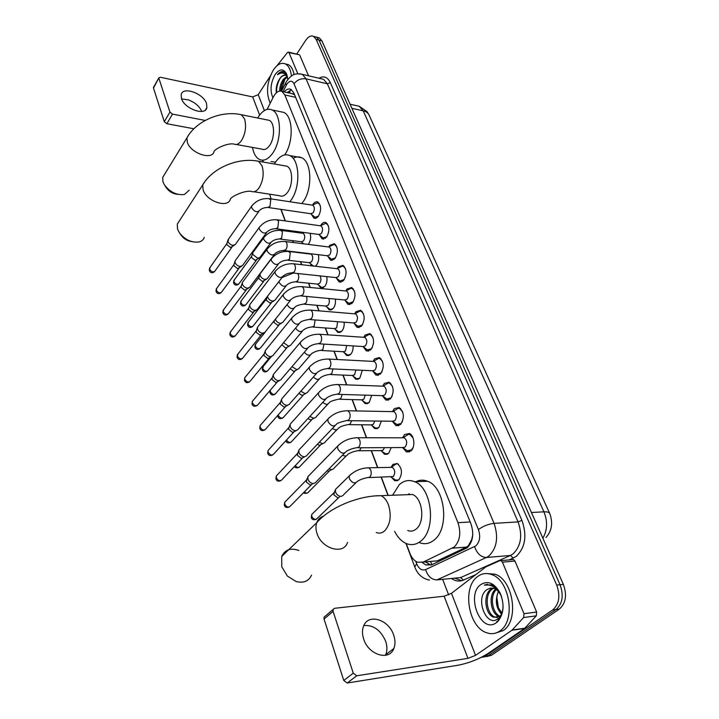 <?xml version="1.0" encoding="UTF-8"?>
<svg xmlns="http://www.w3.org/2000/svg" width="719" height="719" viewBox="0 0 719 719"><rect width="100%" height="100%" fill="white"/><g stroke="black" fill="none" stroke-linecap="round" stroke-linejoin="round"><path stroke-width="1.08" d="M310.105 233.298C311.183 237.189 310.653 240.766 308.523 244.02L308.208 244.397M302.816 243.723L302.375 242.707M318.337 254.679C319.2 258.552 318.607 261.986 316.549 264.978L315.174 266.228M311.669 265.832L310.293 263.558M326.741 276.608C327.415 280.419 326.759 283.708 324.781 286.459L320.737 287.852L318.418 284.94M335.333 299.104C335.827 302.834 335.117 305.952 333.221 308.487L329.149 309.817L326.741 306.86M344.113 322.202C344.446 325.806 343.7 328.763 341.876 331.082L337.777 332.349L335.279 329.347M353.101 345.929C353.272 349.371 352.49 352.148 350.755 354.26L346.63 355.465L344.042 352.418M362.304 370.294L359.868 378.05L355.725 379.192L353.038 376.1M371.714 395.342L369.224 402.469L365.072 403.548L362.286 400.42M381.358 421.109L378.841 427.553L374.671 428.569L371.777 425.396M391.217 447.613L388.709 453.329L384.539 454.282L381.537 451.065M391.316 466.874L392.96 464.429L397.194 463.512C402.218 468.006 402.766 473.444 398.865 479.825L394.695 480.705L391.576 477.452M312.648 204.933L313.358 203.828C314.814 202.003 316.306 201.41 317.852 202.075C321.357 205.544 321.519 210.308 318.319 216.365C316.872 218.154 315.389 218.729 313.879 218.082L311.372 214.289M320.629 225.631L321.465 224.328C322.921 222.539 324.431 221.973 325.995 222.638C329.644 226.206 329.832 231.06 326.543 237.18L322.067 238.834L319.47 234.978M328.808 246.86L329.769 245.341L334.344 243.714C338.137 247.39 338.352 252.333 334.982 258.516L330.461 260.107L327.765 256.198M292.804 272.995L335.872 277.579L338.281 276.77C340.105 273.445 339.979 270.784 337.894 268.78L337.202 268.618L338.289 266.893L342.909 265.329C346.855 269.122 347.097 274.146 343.637 280.41L339.08 281.929L336.276 277.956M345.821 290.898L347.034 288.993L351.681 287.501C355.788 291.411 356.067 296.534 352.508 302.861L347.924 304.317L345.003 300.281M354.638 313.826L355.995 311.678L360.677 310.248C364.964 314.284 365.279 319.497 361.621 325.905L357.001 327.289L353.964 323.199M363.715 337.301L365.198 334.955L369.908 333.598C374.374 337.759 374.734 343.08 370.977 349.56L366.331 350.881L363.176 346.729M373.044 361.405L374.644 358.853L379.389 357.568C384.045 361.864 384.449 367.301 380.585 373.862L375.911 375.102L372.622 370.896M382.616 386.175L384.35 383.407L389.114 382.193C393.985 386.633 394.425 392.179 390.453 398.82L385.752 399.989L382.346 395.72M392.448 411.627L394.327 408.626L399.108 407.484C404.195 412.086 404.689 417.748 400.591 424.48L395.881 425.567L392.331 421.244L394.848 420.66C397.005 417.092 396.744 414.09 394.057 411.654L392.475 411.627M402.55 437.799L404.572 434.555L409.372 433.494C414.396 435.247 415.528 447.029 411.016 450.849L406.307 451.874L402.631 447.551M431.697 561.332L437.332 560.847L466.478 547.105L468.258 545.946L471.745 539.511L472.751 534.801M406.208 543.501L409.839 553.172C411.636 557.8 414.189 560.811 417.496 562.222L423.356 562.033L454.228 547.006C460.007 541.012 461.247 532.905 457.958 522.686L284.85 94.962L281.992 91.43C278.9 90.217 276.015 92.068 273.346 96.984L267.091 109.423M408.455 494.645L408.832 493.863M472.778 533.884L472.662 534.99M291.824 93.524L294.457 94.656L291.501 93.524M262.642 160.211L263.352 162.099M281.066 209.391L285.389 220.94M288.966 230.484L289.344 231.5M292.786 240.676L293.487 242.546M300.65 261.68L301.791 264.718M308.721 283.223L310.311 287.483M316.989 305.305L319.065 310.851M325.482 327.963L328.062 334.856M334.191 351.214L337.301 359.518M343.134 375.084L346.792 384.872M352.31 399.602L356.561 410.935M361.747 424.785L366.6 437.754M371.444 450.678L377.79 467.62M381.412 477.29L388.197 495.409M383.676 437.772L387.945 437.781M314.814 36.705L316.477 37.136L319.047 40.156L560.047 584.727C563.867 595.458 562.528 603.717 556.039 609.505L488.228 655.755L483.348 657.121L488.228 655.755L556.039 609.505C562.528 603.717 563.867 595.458 560.047 584.727L319.047 40.156L316.477 37.136L314.814 36.705M317.69 37.451L319.353 37.882L321.932 40.911L563.363 584.358C567.192 595.062 565.853 603.295 559.355 609.074L491.508 655.243L486.637 656.609M422.188 562.483L425.891 564.981L431.715 564.801L467.143 547.851C472.967 541.874 474.216 533.795 470.882 523.612L293.819 92.886L290.961 89.39C288.741 88.383 286.477 89.219 284.185 91.915M296.677 54.114L305.728 40.318C308.325 36.57 310.95 35.258 313.583 36.381L316.153 39.41L556.713 585.095C560.523 595.853 559.184 604.14 552.695 609.937L484.921 656.276L480.643 657.66M448.656 594.91L442.643 579.334M287.205 92.58L291.474 89.695M430.933 565.125L425.288 561.872M477.668 576.512C481.856 573.394 486.466 572.728 491.481 574.508C509.861 579.9 516.125 621.207 499.705 631.084C495.67 633.799 491.347 634.365 486.727 632.774C468.105 627.175 461.931 587.081 477.668 576.512M486.61 573.528L494.861 574.175C513.258 579.55 519.531 620.74 503.102 630.608L495.283 633.178M487.167 589.508L487.167 589.508C474.36 597.426 486.251 627.624 497.521 619.05L498.779 618.052C501.404 615.437 502.842 611.626 503.093 606.629M496.317 622.708C480.903 634.464 465.4 594.874 480.903 584.511C488.12 580.251 494.555 583.136 500.181 593.157C504.639 604.49 503.866 613.9 497.872 621.396L496.317 622.708M493.54 588.286L492.605 588.843C483.923 594.092 486.412 614.314 494.978 617.082L497.413 617.558M492.875 588.124L491.284 588.987C482.602 594.236 485.091 614.484 493.638 617.253L499.669 616.444L500.918 615.23M496.29 589.643C489.351 596.339 492.425 613.289 499.93 616.237M495.589 589.185C487.85 595.467 490.924 613.927 498.959 616.56L499.319 616.695M501.907 613.037L498.824 608.535C496.335 602.846 496.101 597.399 498.132 592.204C494.96 600.68 496.083 607.977 501.476 614.098M490.915 588.007L487.293 589.427L490.547 588.052L494.088 588.466C496.946 589.589 499.274 591.98 501.062 595.638L501.637 596.896M497.925 606.306L496.811 597.633M496.802 597.759L498.087 606.782M498.132 592.204L498.42 591.566M498.294 607.321L496.838 597.408M500.181 593.157L494.106 586.111L491.607 584.808L484.354 585.14C491.185 584.035 496.748 587.513 501.035 595.557L501.413 596.419M496.631 621.755L498.321 620.919M487.473 584.232L484.354 585.14M363.832 625.53C373.458 624.856 380.737 630.096 385.654 641.267C387.307 646.201 387.334 650.668 385.735 654.667L385.42 655.351M363.688 639.074C368.407 654.946 389.339 661.336 393.832 648.538C395.414 644.539 395.369 640.054 393.679 635.093C388.79 619.445 368.11 613.109 363.562 626.141C362.097 629.97 362.133 634.284 363.688 639.074M512.386 559.526L513.519 559.508L514.948 561.045L502.419 562.177L523.998 613.684L536.644 612.049L536.293 615.85L524.537 628.478L488.075 653.436C478.989 659.134 468.986 663.071 458.039 665.228L347.178 683.023L343.754 680.435L353.281 673.173L356.741 675.788L467.961 658.361L475.538 655.377L511.919 630.257L523.648 617.531L523.998 613.684M514.948 561.045L536.644 612.049M502.419 562.177L500.99 560.613L499.867 560.64L485.936 566.86L451.478 593.31L444.126 596.213L334.596 608.292L333.077 609.469L333.086 611.384L324.044 619.05L343.754 680.435M324.044 619.05L324.044 617.154L325.41 615.994M333.086 611.384L353.281 673.173M270.245 103.15C265.832 93.155 266.839 82.155 273.247 70.156C277.246 64.279 281.309 62.211 285.452 63.955C288.714 65.788 290.71 69.824 291.429 76.07M285.569 63.982L288.373 64.647C291.222 66.202 293.127 69.527 294.08 74.641M279.844 78.605L279.844 78.605C277.067 82.667 275.871 87.161 276.258 92.086M272.941 97.793C269.841 90.774 270.551 83.062 275.062 74.65C279.538 68.673 283.358 68.386 286.513 73.778L287.825 79.512M287.483 76.915L284.508 79.548C282.1 82.982 280.859 86.819 280.796 91.043M287.097 76.322L283.367 79.288C280.895 82.829 279.655 86.747 279.655 91.043M285.614 75.297C283.628 75.144 281.758 76.169 280.006 78.389L279.925 78.497C281.911 75.603 283.942 74.587 285.991 75.459L287.456 76.771M287.061 75.243L283.214 71.576C281.264 71.316 279.34 72.34 277.453 74.641C281.372 71.99 284.688 72.619 287.402 76.538M284.913 79.054L281.183 91.115M280.401 77.913C277.633 82.613 276.375 87.493 276.635 92.544M283.565 71.684L277.453 74.641M298.861 550.475C290.701 547.644 284.994 549.631 281.74 556.425L281.74 566.761L287.357 576.036L296.093 581.509C303.544 583.379 308.685 581.258 311.543 575.155M407.763 530.523C410.756 531.683 413.578 531.17 416.229 528.977C425.333 522.057 422.601 497.899 412.445 494.492L405.741 494.744M392.583 495.238L399.288 484.669C403.943 480.508 409.021 479.51 414.512 481.667C431.948 487.473 436.64 529.301 420.84 541.039C416.319 544.696 411.529 545.55 406.46 543.6C401.66 541.56 397.715 537.47 394.614 531.341M415.33 482.036C419.258 479.843 423.347 479.591 427.589 481.29C445.124 487.042 449.887 528.474 434.015 540.113C429.477 543.744 424.659 544.598 419.572 542.665M408.922 494.627L409.309 493.845M179.346 220.913L177.296 224.076L177.503 228.93L179.112 232.354C184.594 239.571 191.164 242.788 198.821 242.006C201.688 241.323 203.504 239.769 204.259 237.342M253.906 191.757L279.61 195.73C282.288 196.889 284.922 195.766 287.519 192.368C293.289 184.972 292.894 168.614 286.926 166.197L284.338 165.747M274.361 164.013L275.799 161.73C280.293 155.565 284.949 153.524 289.766 155.583C300.039 159.726 300.686 188.027 290.692 200.664L289.856 201.742M293.127 158.369C296.075 156.643 298.915 156.427 301.638 157.731C311.992 161.874 312.675 189.96 302.627 202.479L301.782 203.549M271.081 198.902L269.67 194.193M191.542 241.548C187.066 240.856 183.498 238.618 180.828 234.816L180.002 233.639M164.417 174.645L162.728 177.395L162.934 181.727L164.336 184.756C169.963 192.153 176.676 195.397 184.477 194.481L189.187 190.229M236.29 144.483L261.878 149.13C264.475 150.262 267.046 149.049 269.598 145.508C275 138.12 274.784 122.607 269.283 120.343L267.1 119.902M257.645 118.006L258.534 116.568C262.947 110.178 267.486 107.976 272.142 109.98C281.605 113.872 281.938 140.717 272.591 153.336C268.205 159.348 263.819 161.398 259.415 159.465C255.955 157.596 253.645 153.587 252.477 147.422M280.068 111.625L283.807 112.398C293.172 116.244 293.774 142.146 284.697 154.9M275.521 162.135L271.036 161.505M177.979 194.355C173.081 193.986 169.127 191.694 166.125 187.479L164.876 185.583M402.631 437.808L404.33 437.808C407.134 440.325 407.421 443.389 405.201 447.011L402.703 447.551L407.331 450.768L411.484 449.869L413.191 447.281M413.11 438.033L410.028 434.582L408.383 434.294L404.932 436.577M315.866 482.44L313.547 483.599C310.968 483.402 309.098 481.964 307.948 479.294L307.876 476.661L309.485 475.007M312.055 484.327L310.392 485.154L306.357 482.054L306.824 479.357M347.798 420.678L392.349 421.244L396.915 424.507L401.067 423.536L402.541 421.379M402.649 411.825L399.755 408.581L398.182 408.284L394.866 410.387M306.842 455.657L304.488 456.808C301.926 456.565 300.084 455.154 298.96 452.557L298.879 450.067L300.353 448.494M304.658 456.799L301.405 458.434L297.423 455.379L297.828 452.844M382.256 395.666L386.786 398.955L390.929 397.922L392.179 396.151M392.475 386.337L389.752 383.281L388.251 382.993L385.069 384.908M337.966 394.336L382.292 395.666L384.773 395.037C386.867 391.513 386.633 388.575 384.063 386.22L382.589 386.166M298.061 429.611L295.671 430.744C293.127 430.474 291.312 429.072 290.215 426.538L290.134 424.192L291.483 422.691M296.021 430.726L292.66 432.443L288.741 429.423L289.083 427.041M372.46 370.77L376.945 374.096L381.061 372.999L382.095 371.588M382.571 361.54L380.009 358.655L378.58 358.368L375.534 360.129M328.421 368.721L372.496 370.77L374.976 370.105C377.008 366.627 376.801 363.742 374.338 361.468L372.954 361.396M289.505 404.267L287.088 405.381C284.571 405.076 282.783 403.692 281.704 401.229L281.623 399.009L282.864 397.58M287.618 405.354L284.158 407.152L280.284 404.159L280.581 401.93M362.924 346.54L367.364 349.901L371.462 348.742L372.271 347.654M372.936 337.4L370.519 334.677L369.162 334.398L366.25 336.007M319.137 343.808L362.969 346.54L365.432 345.839C367.418 342.397 367.229 339.575 364.866 337.373L363.58 337.292M281.183 379.596L278.738 380.693C276.249 380.36 274.469 378.994 273.427 376.585L273.337 374.482L274.478 373.134M279.421 380.657L275.871 382.526L272.052 379.569L272.303 377.475M353.64 322.948L358.035 326.336L362.115 325.114L362.709 324.332M363.553 313.888L361.28 311.327L359.985 311.057L357.208 312.522M310.114 319.569L353.703 322.948L356.148 322.211C358.071 318.814 357.9 316.045 355.644 313.915L354.44 313.808M273.076 355.581L270.605 356.66C268.133 356.3 266.389 354.943 265.356 352.598L265.275 350.602L266.318 349.326M271.44 356.606L267.81 358.547L264.035 355.626L264.25 353.658M344.608 299.967L348.958 303.391L353.397 301.594M354.413 290.997L352.265 288.58L351.034 288.31L348.391 289.649M301.342 295.967L344.671 299.967L347.097 299.194C348.976 295.833 348.823 293.118 346.657 291.051L345.533 290.943M265.167 332.187L262.687 333.239C260.233 332.852 258.507 331.513 257.501 329.221L257.42 327.334L258.373 326.12M263.657 333.185L259.954 335.189L256.216 332.295L256.413 330.443M335.8 277.57L340.114 281.03L344.338 279.43M345.506 268.681L343.484 266.407L342.307 266.147L339.799 267.36M342.307 266.147L336.852 268.663M257.465 309.395L254.966 310.428C252.54 310.015 250.832 308.685 249.853 306.447L249.763 304.658L250.634 303.517M256.063 310.356L252.297 312.423L248.612 309.565L248.774 307.822M327.226 255.748L331.495 259.226L335.503 257.806M336.825 246.941L334.919 244.793L333.796 244.532L331.405 245.646M284.49 250.616L327.298 255.757L329.688 254.903C331.468 251.623 331.351 249.008 329.356 247.066L328.376 246.941M249.96 287.187L247.444 288.184C245.035 287.744 243.355 286.441 242.393 284.257L242.303 282.549L243.103 281.471M248.648 288.103L244.828 290.233L241.189 287.402L241.323 285.758M328.367 225.739L326.561 223.708L325.491 223.456L323.226 224.472M276.393 228.813L318.948 234.475L321.312 233.594C323.047 230.35 322.948 227.779 321.025 225.892L320.117 225.766M242.636 265.527L240.11 266.497C237.719 266.039 236.057 264.745 235.113 262.615L235.023 260.988L235.769 259.972M241.422 266.407L237.549 268.6L233.954 265.796L234.07 264.241M318.868 234.466L323.092 237.971L326.893 236.704M320.108 205.059L318.409 203.144L317.385 202.902L315.237 203.828M268.511 207.557L310.797 213.723L313.142 212.806C314.832 209.597 314.742 207.072 312.9 205.239L312.046 205.113M235.49 244.406L232.956 245.35C230.583 244.864 228.939 243.588 228.022 241.503L228.615 238.996M234.358 245.251L230.448 247.489L226.898 244.721L226.997 243.256M310.716 213.714L314.904 217.246L318.499 216.122M398.38 464.24L396.367 463.764L393.059 466.047M369.09 477.596L393.284 476.544C395.477 472.94 395.162 469.875 392.349 467.35L390.678 467.377M343.278 495.346L341.094 496.425C338.577 496.254 336.726 494.834 335.548 492.164L335.467 489.414L337.103 487.815M339.368 497.224L337.867 497.916L333.868 494.852L334.362 492.066M391.01 477.074L395.621 480.148L398.829 479.852M386.22 437.781L385.672 437.781M359.069 450.759L380.854 450.606L383.2 450.067L384.458 447.649M333.94 468.59L331.729 469.669L329.014 468.842M331.765 469.669L328.565 471.233L327.01 470.855M380.881 450.615L385.465 453.743L388.503 453.518M378.473 427.895L375.597 428.057L371.04 424.884L373.386 424.309L374.77 421.028M324.862 442.562L322.606 443.632L319.254 442.302M322.831 443.623L319.524 445.268L317.241 444.423M339.871 399.27L361.504 399.845L363.841 399.234L365.234 395.153M316.018 417.227L313.736 418.287L309.853 416.445M314.122 418.269L310.725 419.995L307.876 418.611M361.486 399.845L365.989 403.062L368.712 402.946M330.659 374.554L352.211 375.48L354.548 374.824L355.878 369.997M307.399 392.574L305.09 393.617L300.785 391.235M305.638 393.59L302.16 395.387L298.861 393.419M352.184 375.471L356.651 378.715L359.212 378.652M321.699 350.495L343.17 351.735L345.488 351.052L346.693 345.524M299.014 368.559L296.677 369.584L292.013 366.654M297.369 369.548L293.81 371.417L290.179 368.811M343.134 351.735L347.547 355.015L349.964 354.988M312.981 327.055L334.362 328.61L336.663 327.891L337.66 321.708M290.836 345.174L288.481 346.172L283.538 342.666M289.308 346.127L285.677 348.068L281.857 344.707M334.317 328.61L338.685 331.917L340.959 331.917M304.488 304.218L325.779 306.069L328.071 305.314C329.482 303.184 329.715 300.91 328.754 298.502M282.864 322.373L280.491 323.361C278.109 322.966 276.42 321.654 275.413 319.416L275.359 319.236M281.444 323.307L277.75 325.303L274.092 322.463L274.272 320.638M325.725 306.069L330.057 309.404L332.187 309.44M296.219 281.956L317.412 284.095L319.685 283.304C321.276 280.617 321.339 278.145 319.856 275.871M275.089 300.156L272.699 301.117C270.344 300.695 268.672 299.401 267.693 297.217L267.495 296.264M273.768 301.045L270.02 303.103L266.407 300.299L266.56 298.574M317.358 284.095L321.636 287.456L323.649 287.519M288.157 260.26L309.251 262.669L311.516 261.842C313.223 258.615 313.107 256.045 311.174 254.149L310.248 254.032M267.513 278.487L265.104 279.421C262.768 278.981 261.114 277.696 260.152 275.566L260.053 273.867L260.826 272.843M266.273 279.349L262.48 281.462L258.912 278.684L259.047 277.058M309.188 262.66L313.385 266.021M280.302 239.094L301.297 241.764L303.535 240.901C305.207 237.71 305.108 235.185 303.238 233.342L302.384 233.226M260.116 257.348L257.69 258.256L252.8 254.445L252.702 252.827L253.412 251.857M258.966 258.175L255.128 260.341L251.605 257.591L251.713 256.054M181.476 98.539C184.379 108.848 205.427 116.289 206.865 107.661L206.551 103.635C203.558 93.452 182.734 85.974 181.188 94.683L181.476 98.539M299.131 54.725L288.984 52.631L297.837 73.769M299.832 55.309L308.55 75.792M193.896 128.773L166.853 123.722L164.3 121.718L169.936 112.101L172.506 114.123L205.221 120.433M270.317 75.962L258.22 94.674L252.684 96.93L160.418 77.257L158.872 77.823L153.489 88.051L164.3 121.718M153.489 88.051L153.641 87.143M158.917 78.38L169.936 112.101M288.984 52.631L288.553 52.11L287.501 52.496L276.842 65.869M181.601 98.889L188.8 99.941L193.905 102.52C197.806 105.163 200.394 108.138 201.68 111.445M466.478 547.105L452.377 548.184M290.287 90.432L289.559 93.102M430.33 561.449L432.137 564.604M471.745 539.511L471.925 539.96M470.208 521.967L457.958 522.686M437.332 560.847L423.356 562.033M295.644 97.326L284.85 94.962M549.649 513.321L369.296 115.498C368.353 113.117 366.313 111.553 363.176 110.816L359.149 106.241L356.435 105.639M542.863 538.198C547.402 530.218 547.761 521.428 543.941 511.829C547.402 511.676 549.37 512.332 549.864 513.797C553.109 523.126 551.815 531.017 545.964 537.479M531.449 512.512L543.941 511.829L363.176 110.816L351.888 108.335M321.932 40.911L316.153 39.41M563.363 584.358L556.713 585.095M559.355 609.074L552.695 609.937M491.508 655.243L484.921 656.276M415.735 561.296L416.634 563.669C418.889 568.873 421.873 570.85 425.594 569.61L475.879 545.856C479.834 541.838 480.669 536.41 478.414 529.561L294.008 83.764C292.121 80.285 289.775 80.366 286.971 83.988L282.989 91.646M299.437 73.76L302.331 74.336L306.069 78.847L494.052 523.369C498.662 537.102 496.973 547.959 488.956 555.949L486.395 557.504L510.454 555.454L513.024 553.918C521.068 546.054 522.758 535.385 518.084 521.904L327.343 83.79L323.541 79.306L320.98 78.713M318.948 78.236C323.766 75.549 327.558 76.996 330.318 82.577L521.931 520.385L518.084 521.904L494.052 523.369C488.39 524.043 483.177 526.101 478.414 529.561M286.09 82.146L285.569 83.161L286.252 85.228M521.931 520.385C527.207 535.556 525.31 547.554 516.233 556.398L509.313 559.876M475.834 574.616L463.404 580.089C459.396 581.752 455.406 581.213 451.424 578.471M461.643 580.7L454.669 578.148M474.612 546.647C477.048 553.63 480.975 557.243 486.395 557.504L436.9 579.9L460.645 577.564L510.454 555.454L513.321 558.115M454.435 578.175L460.645 577.564L463.404 580.089M294.008 83.764C297.172 79.827 301.198 78.191 306.069 78.847L327.343 83.79L330.318 82.577M416.634 563.669L414.782 567.012M425.594 569.61C427.805 576.296 431.58 579.721 436.9 579.9M287.348 92.607L287.582 92.14M444.126 596.213L467.961 658.361M451.478 593.31L475.538 655.377M524.537 628.478L511.919 630.257M356.741 675.788L347.178 683.023M512.207 629.997L524.834 628.217M536.293 615.85L523.648 617.531M376.253 532.491C379.201 533.678 381.987 533.156 384.611 530.928C390.381 524.412 391.666 515.73 388.467 504.873C386.66 500.217 384.162 497.153 380.971 495.679L374.356 495.93M347.538 542.414C343.727 555.257 321.42 548.786 316.944 533.264C315.704 529.409 315.623 525.904 316.693 522.758C317.933 519.415 320.189 517.204 323.478 516.125M286.926 166.197L258.543 161.263C238.564 157.11 212.644 167.653 202.74 184.855L203.055 189.726C206.326 201.473 228.579 208.78 230.404 198.893C232.498 195.847 245.179 190.202 251.282 191.353C253.897 192.521 256.485 191.362 259.047 187.893C263.199 180.837 264.197 173.477 262.031 165.801L258.543 161.263L255.964 160.831M177.296 224.076L204.807 181.709M269.283 120.343L241.404 114.743C221.758 110.151 196.386 120.522 186.967 137.769L187.273 142.101C190.373 153.3 212.473 160.777 214.082 151.35C216.095 148.105 228.094 142.748 234.07 144.07C236.596 145.202 239.121 143.962 241.638 140.331C245.583 133.267 246.545 126.086 244.505 118.815L241.404 114.743L239.22 114.312M162.728 177.395L188.666 135.028M311.588 484.561L290.62 505.781C288.696 507.902 286.737 507.353 284.751 504.118L284.733 502.23L285.91 501.035M284.347 505.178L284.751 504.118M339.224 444.513L337.633 446.148L337.768 448.809C340.779 453.482 343.592 454.363 346.225 451.46C348.922 449.717 352.256 448.494 356.247 447.793L358.691 447.236C360.291 445.205 360.596 442.715 359.626 439.776L357.873 437.736L356.202 437.736M302.268 458.264L282.154 479.447C280.248 481.523 278.307 480.966 276.33 477.784L276.303 476.005L277.381 474.864M275.943 478.872L276.33 477.784M329.374 417.532L327.918 419.096L328.053 421.604C331.046 426.205 333.841 427.086 336.438 424.246C336.878 423.311 340.141 422.116 346.234 420.66L348.67 420.058C350.234 418.009 350.539 415.555 349.587 412.697L347.942 410.774L346.378 410.747M293.622 432.254L273.912 453.806C272.025 455.846 270.101 455.289 268.124 452.152L268.097 450.471L269.086 449.384M267.756 453.267L268.124 452.152M319.82 391.316L318.481 392.799L318.616 395.171C321.591 399.701 324.368 400.573 326.929 397.814C329.563 395.971 332.753 394.803 336.51 394.291L338.937 393.644C340.464 391.585 340.761 389.159 339.844 386.382L338.289 384.557L336.825 384.512M285.2 406.936L265.877 428.848C264.017 430.834 262.102 430.286 260.143 427.194L260.107 425.603L261.006 424.57M259.793 428.335L260.143 427.194M310.527 365.827L309.296 367.238L309.431 369.476C312.397 373.925 315.147 374.806 317.681 372.109C320.153 370.285 323.28 369.135 327.064 368.658L329.482 367.966C330.965 365.89 331.261 363.499 330.363 360.794L328.898 359.078L327.531 359.006M277.004 382.301L258.058 404.536C256.216 406.478 254.319 405.929 252.36 402.883L252.324 401.373L253.151 400.393M252.027 404.042L252.36 402.883M301.504 341.022L300.371 342.361L300.506 344.482C303.454 348.868 306.186 349.749 308.694 347.115C311.093 345.273 314.149 344.14 317.87 343.727L320.279 342.999C321.726 340.914 322.013 338.55 321.141 335.917L319.766 334.281L318.49 334.2M269.005 358.305L250.437 380.845C248.612 382.742 246.734 382.193 244.775 379.192L244.739 377.754L245.503 376.828M244.46 380.369L244.775 379.192M292.723 316.89L291.689 318.158L291.815 320.171C294.754 324.485 297.459 325.365 299.94 322.804C300.722 321.501 303.715 320.386 308.936 319.479L311.327 318.706C312.738 316.612 313.026 314.275 312.181 311.704L310.869 310.168L309.682 310.069M261.213 334.928L243.004 357.756C241.207 359.608 239.328 359.051 237.387 356.094L238.043 353.856M237.09 357.298L237.387 356.094M284.194 293.397L283.232 294.601L283.367 296.498C286.279 300.749 288.966 301.629 291.42 299.14C293.694 297.253 296.632 296.156 300.236 295.868L302.609 295.06C303.993 292.957 304.272 290.647 303.445 288.148L302.214 286.683L301.108 286.584M253.618 312.154L235.751 335.243C233.972 337.049 232.12 336.492 230.179 333.58L230.781 331.45M229.9 334.793L230.179 333.58M275.88 270.524L275.009 271.656L275.134 273.463C278.037 277.642 280.698 278.523 283.124 276.105C285.344 274.191 288.22 273.121 291.77 272.887L294.125 272.034C295.482 269.922 295.752 267.648 294.952 265.212L293.783 263.819L292.75 263.711M246.204 289.955L228.678 313.277C226.925 315.039 225.083 314.491 223.151 311.615L223.699 309.592M222.881 312.846L223.151 311.615M267.801 248.235L266.992 249.304L267.117 251.021C270.002 255.137 272.645 256.027 275.044 253.672C277.201 251.74 280.033 250.679 283.529 250.5L285.865 249.61C287.187 247.498 287.456 245.251 286.674 242.869L285.569 241.548L284.607 241.44M238.978 268.313L221.785 291.851C220.041 293.577 218.217 293.019 216.293 290.179L216.796 288.265M216.042 291.438L216.293 290.179M259.927 226.512L259.182 227.528L259.307 229.154C262.174 233.208 264.79 234.097 267.171 231.815C269.274 229.864 272.052 228.822 275.503 228.696L277.813 227.77L278.613 221.101L276.662 219.735M231.913 247.192L215.044 270.946C213.327 272.618 211.512 272.061 209.606 269.266L210.056 267.45M209.355 270.533L209.606 269.266M252.252 205.337L251.578 206.299L251.695 207.845C254.535 211.844 257.141 212.734 259.496 210.514C261.554 208.546 264.277 207.521 267.675 207.432L269.967 206.479L270.748 199.891L268.924 198.579M338.856 497.458L317.492 518.138C315.614 520.179 313.7 519.612 311.758 516.44L311.731 514.471L312.927 513.303M311.327 517.491L311.758 516.44M350.854 474.315L349.254 475.906L349.371 478.665C352.238 483.204 354.952 484.067 357.523 481.254C360.21 479.591 363.508 478.387 367.418 477.641L369.746 477.128C371.319 475.196 371.624 472.778 370.662 469.875L368.838 467.781L367.175 467.817M329.769 470.639L308.73 491.832C307.759 493.432 306.267 493.486 304.254 491.985M342.55 455.163C345.102 456.511 346.864 456.232 347.834 454.318C350.441 452.628 353.667 451.442 357.505 450.777L359.833 450.229L361.082 447.775M320.368 445.115L300.191 466.218C298.96 467.979 297.289 467.808 295.176 465.732M332.466 428.425C335.27 430.304 337.247 430.205 338.406 428.12C339.79 427.616 339.754 426.232 347.87 424.65L350.189 424.066L351.555 420.732M311.66 419.824L291.887 441.277C290.332 443.138 288.526 442.742 286.468 440.073M285.892 440.729L285.883 440.711C286.513 442.886 288.157 443.434 290.836 442.347M322.741 402.379C325.707 404.761 327.873 404.851 329.239 402.64C330.048 401.526 333.131 400.384 338.496 399.234L340.806 398.605L342.199 394.461M303.166 395.198L283.78 416.984C281.992 418.862 280.131 418.305 278.208 415.303L278.118 414.971M277.849 416.463L278.208 415.303M313.367 376.999C316.405 379.866 318.724 380.153 320.306 377.843C322.705 376.082 325.725 374.967 329.374 374.5L331.675 373.835L333.005 368.937M294.898 371.211L275.889 393.302C274.119 395.135 272.276 394.578 270.353 391.621L270.299 390.165M270.011 392.808L270.353 391.621M304.308 352.256C307.346 355.59 309.781 356.076 311.615 353.712C311.021 353.865 315.893 350.62 320.494 350.423L322.786 349.722L323.99 344.113M286.827 347.843L268.187 370.213C266.434 372.011 264.61 371.453 262.696 368.532L263.37 366.241M262.372 369.737L262.696 368.532M295.554 328.125C298.484 331.899 301.018 332.591 303.148 330.201C305.413 328.394 308.316 327.316 311.857 326.974L314.131 326.237L315.129 319.955M278.963 325.069L260.682 347.699C258.948 349.452 257.132 348.895 255.227 346.019L255.847 343.835M254.921 347.241L255.227 346.019M287.16 304.739C289.937 308.828 292.516 309.682 294.898 307.301C295.761 305.961 298.61 304.901 303.436 304.128L305.701 303.355C307.04 301.333 307.31 299.122 306.51 296.695L306.393 296.435M271.288 302.861L253.358 325.734C251.641 327.451 249.835 326.893 247.947 324.053L248.504 321.986M247.651 325.294L247.947 324.053M278.972 281.471L279.17 282.423C281.938 286.45 284.499 287.303 286.854 284.985C289.002 283.142 291.797 282.1 295.23 281.857L297.477 281.048C298.789 279.026 299.059 276.833 298.277 274.469L297.666 273.517M263.801 281.201L246.204 304.308C244.505 305.979 242.716 305.422 240.838 302.618L241.35 300.65M240.55 303.876L240.838 302.618M272.052 257.941L271.279 258.966L271.387 260.664C274.146 264.628 276.68 265.482 279.008 263.226C281.111 261.365 283.852 260.341 287.241 260.152L289.469 259.307L290.251 252.809L288.229 251.398M256.485 260.08L239.229 283.385C237.549 285.021 235.769 284.454 233.891 281.704L234.367 279.826M233.63 282.971L233.891 281.704M264.403 236.857L263.684 237.827L263.801 239.445C266.533 243.355 269.059 244.208 271.36 242.015C273.409 240.137 276.105 239.13 279.439 238.987L281.659 238.106L282.423 231.68L280.518 230.332M252.684 96.93L259.622 115.031M258.22 94.674L264.376 110.573M172.506 114.123L166.853 123.722M320.737 287.852L322.516 288.031M329.149 309.817L331.046 309.979M337.777 332.349L339.808 332.493M346.63 355.465L348.814 355.581M355.725 379.192L358.053 379.281M365.072 403.548L367.562 403.611M374.671 428.569L377.322 428.596M384.539 454.282L387.37 454.255M394.695 480.705L397.706 480.625M313.879 218.082L315.506 218.315M322.067 238.834L323.811 239.059M330.461 260.107L332.331 260.323M339.08 281.929L341.085 282.136M347.924 304.317L350.072 304.505M357.001 327.289L359.311 327.46M366.331 350.881L368.802 351.025M375.911 375.102L378.562 375.219M385.752 399.989L388.602 400.07M395.881 425.567L398.928 425.603M406.307 451.874L409.551 451.847M290.584 89.947L288.966 92.967M293.451 93.955L281.992 91.43M350.063 104.228L359.149 106.241L367.005 111.589L368.982 114.788M319.353 37.882L313.583 36.381M320.8 78.668L302.331 74.336C296.372 73.599 293.001 72.682 286.629 81.22L281.488 91.214M262.462 160.211L263.154 162.063M280.859 209.355L285.182 220.913M288.759 230.457L289.137 231.473M292.579 240.649L293.28 242.519M300.443 261.662L301.585 264.7M308.514 283.196L310.105 287.456M316.782 305.287L318.859 310.833M325.267 327.945L327.846 334.838M333.976 351.205L337.085 359.509M342.918 375.075L346.576 384.863M352.094 399.593L356.336 410.935M361.531 424.785L366.384 437.754M371.22 450.678L377.565 467.62M381.187 477.29L387.972 495.418M405.929 543.375L414.674 566.725C417.38 574.104 422.287 578.561 429.405 580.098M429.306 564.685L425.891 564.981M491.481 574.508L494.861 574.175M493.638 617.253L494.978 617.082M498.959 616.56L499.624 616.48M498.779 618.052L497.872 621.396M385.735 654.667L393.832 648.538M333.077 609.469L324.044 617.154M500.99 560.613L513.519 559.508M285.452 63.955L288.373 64.647M286.998 75.055L286.513 73.778M412.445 494.492L380.971 495.679C359.293 495.526 330.273 506.85 316.693 522.758L281.74 556.425M414.512 481.667L427.589 481.29M289.766 155.583L301.638 157.731M272.142 109.98L283.807 112.398M289.29 507.03C286.638 508.027 284.976 507.371 284.311 505.062L284.733 502.23L306.312 480.157M410.028 434.582L410.98 434.582M403.35 437.628L408.383 434.294M404.33 437.808L357.873 437.736C349.865 437.862 343.116 440.657 337.633 446.148L307.876 476.661M410.19 450.75L411.124 450.741M402.703 447.551L357.918 447.784M344.599 453.096L316.225 481.757M306.186 480.732L307.705 477.461M280.931 480.643C278.226 481.703 276.554 481.074 275.907 478.746L276.303 476.005L297.378 453.581M399.755 408.581L400.69 408.599M393.122 411.484L398.182 408.284M394.057 411.654L347.942 410.774C339.97 410.783 333.301 413.56 327.918 419.096L298.879 450.067M399.593 424.534L400.519 424.543M334.955 425.81L307.175 455.001M297.262 454.129L298.727 450.822M272.78 454.956C270.074 456.089 268.385 455.487 267.72 453.141L268.097 450.471L288.678 427.724M389.752 383.281L390.678 383.317M383.182 386.049L388.251 382.993M384.063 386.22L338.289 384.557C330.363 384.467 323.757 387.217 318.481 392.799L290.134 424.192M389.294 399.027L390.21 399.054M325.572 399.297L298.367 428.982M288.58 428.245L289.991 424.911M264.844 429.944C262.102 431.13 260.404 430.555 259.748 428.2L260.107 425.603L280.221 402.559M380.009 358.655L380.926 358.7M373.494 361.298L378.58 358.368M374.338 361.468L328.898 359.078C321.007 358.88 314.482 361.603 309.296 367.238L281.623 399.009M379.281 374.204L380.189 374.24M316.441 373.521L289.793 403.674M280.122 403.053L281.488 399.692M257.105 405.57C254.364 406.846 252.657 406.289 251.983 403.907L252.324 401.373L271.989 378.05M370.519 334.677L371.426 334.739M364.066 337.211L369.162 334.398M364.866 337.373L319.766 334.281C311.92 334.002 305.458 336.699 300.371 342.361L273.337 374.482M369.539 350.027L370.438 350.081M307.552 348.454L281.453 379.03M271.899 378.527L273.22 375.129M249.565 381.834C247.138 383.272 245.431 382.733 244.424 380.234L244.739 377.754L263.972 354.188M361.28 311.327L362.169 311.408M354.88 313.745L359.985 311.057M355.644 313.915L310.869 310.168C303.076 309.79 296.677 312.459 291.689 318.158L265.275 350.602M360.066 326.489L360.956 326.561M298.897 324.071L273.328 355.042M263.891 354.638L265.158 351.223M242.204 358.691C239.795 360.192 238.079 359.68 237.045 357.154L237.351 354.737L256.162 330.938M352.265 288.58L353.146 288.67M345.929 290.889L351.034 288.31M346.657 291.051L302.214 286.683C294.466 286.234 288.139 288.867 283.232 294.601L257.42 327.334M350.854 303.562L351.726 303.643M290.467 300.344L265.41 331.675M256.081 331.36L257.312 327.918M235.023 336.124C232.605 337.678 230.88 337.193 229.855 334.659L230.143 332.286L248.549 308.271M343.484 266.407L344.347 266.506M337.894 268.78L293.783 263.819C286.081 263.289 279.817 265.895 275.009 271.656L249.763 304.658M341.876 281.21L342.738 281.3M282.252 277.237L257.69 308.909M248.477 308.676L249.664 305.216M228.013 314.122C225.577 315.722 223.861 315.255 222.836 312.702L223.115 310.383L241.126 286.171M334.919 244.793L335.764 244.9M328.691 246.914L333.796 244.532M329.356 247.066L285.569 241.548C277.911 240.937 271.719 243.525 266.992 249.304L242.303 282.549M333.14 259.424L333.976 259.523M274.236 254.742L250.167 286.719M241.063 286.557L242.213 283.079M221.164 292.651C218.747 294.305 217.03 293.846 215.997 291.285L216.248 289.02L233.891 264.628M326.561 223.708L327.388 223.825M320.386 225.739L325.491 223.456M321.025 225.892L277.561 219.852C269.958 219.169 263.828 221.731 259.182 227.528L235.023 260.988M324.629 238.178L325.446 238.286M266.434 232.821L242.833 265.077M233.828 264.996L234.942 261.5M214.478 271.701C212.051 273.391 210.334 272.95 209.31 270.389L209.562 268.16L226.836 243.606M318.409 203.144L319.218 203.27M312.289 205.095L317.385 202.902M312.9 205.239L269.76 198.696C262.201 197.95 256.144 200.475 251.578 206.299L227.932 239.957M316.333 217.453L317.133 217.569M258.813 211.467L235.679 243.975M226.782 243.957L227.851 240.443M316.153 519.343C313.502 520.241 311.884 519.585 311.291 517.374L311.731 514.471L333.814 492.866M391.397 467.188L396.367 463.764M392.349 467.35L368.838 467.781C361.145 468.024 354.611 470.729 349.254 475.906L335.467 489.414M355.869 482.853L343.628 494.672M333.688 493.441L335.288 490.205M307.498 492.991C305.063 493.567 303.76 493.459 303.589 492.659M346.315 455.846L334.272 467.952M299.059 467.332C296.561 468.168 295.051 467.862 294.529 466.415M371.049 424.884L349.335 424.659M337.013 429.585L325.168 441.951M327.954 404.033L316.306 416.652M282.819 418C280.086 419.168 278.424 418.611 277.813 416.337L277.687 415.465M319.128 379.174L307.678 392.017M275 394.273C272.6 395.612 270.928 395.082 269.976 392.673L270.263 390.21M310.527 354.97L299.266 368.029M267.369 371.139C264.969 372.541 263.289 372.029 262.327 369.611L262.651 367.112L271.189 356.768M302.151 331.396L291.078 344.662M259.927 348.58C257.51 350.036 255.829 349.542 254.877 347.106L255.182 344.671L264.853 332.573M293.981 308.433L283.088 321.896M273.948 321.51L274.307 320.539M252.666 326.57C250.257 328.08 248.567 327.612 247.606 325.159L247.893 322.768L266.345 299.014M282.028 277.525L293.289 273.049M286.009 286.054L275.305 299.697M266.273 299.392L267.297 296.525M245.565 305.099C243.157 306.654 241.467 306.204 240.506 303.742L240.784 301.396L258.849 277.453M311.174 254.149L289.155 251.506C281.803 250.958 275.844 253.439 271.279 258.966L260.053 273.867M278.235 264.25L267.711 278.046M258.777 277.822L259.963 274.37M238.645 284.14C236.236 285.74 234.547 285.308 233.585 282.837L233.846 280.536L251.533 256.422M302.645 233.199L304.191 232.516M303.238 233.342L281.381 230.439C274.074 229.819 268.178 232.282 263.684 237.827L252.702 252.827M301.234 241.755L303.742 243.84M270.65 242.977L260.296 256.926M251.47 256.773L252.621 253.304M205.472 109.935L206.865 107.661M158.872 77.823L153.444 87.484M288.553 52.11L299.401 54.788"/></g></svg>
